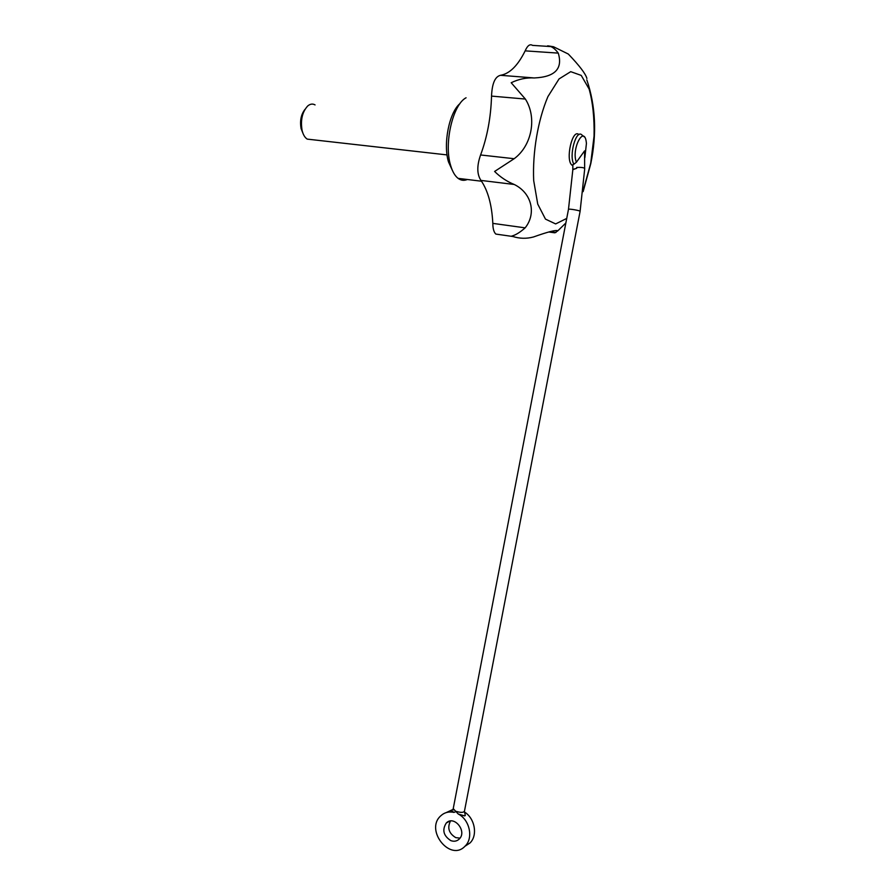 <?xml version="1.0" encoding="UTF-8"?>
<svg xmlns="http://www.w3.org/2000/svg" width="895" height="895" viewBox="0 0 895 895"><rect width="100%" height="100%" fill="white"/><g stroke="black" fill="none" stroke-linecap="round" stroke-linejoin="round"><path stroke-width="1.34" d="M548.255 45.902L553.513 46.753L568.303 54.036C579.445 65.671 585.643 73.804 586.885 78.436M550.828 46.574L532.525 45.377C529.918 43.754 527.457 45.578 525.152 50.858L558.267 53.118C554.822 48.419 551.264 45.992 547.595 45.846M464.885 846.323L470.043 842.933L465.221 845.988C450.487 862.388 424.588 830.101 440.72 815.871C444.401 812.47 448.82 811.306 453.966 812.391L451.36 810.657M453.194 809.36L446.191 812.604M470.043 842.933C477.997 835.292 474.82 818.119 464.36 811.955M464.427 811.306L465.288 815.513L464.639 815.893L465.288 815.513M465.221 845.988C473.634 837.955 469.584 819.574 458.251 814.025L464.639 815.893M450.476 821.017C447.097 827.864 448.854 833.402 455.745 837.63L459.985 838.145M584.659 168.305L584.569 150.886L576.414 162.241L573.908 164.199C568.627 156.144 576.089 128.824 581.884 134.932L584.312 136.924M572.856 165.687L571.961 165.139L573.908 164.199M453.966 812.391L456.45 811.418C460.768 812.738 463.431 812.671 464.449 811.239L580.105 211.343L584.737 168.573C584.155 167.611 581.481 167.231 576.704 167.421L576.682 168.294L572.856 169.647M450.834 840.629C454.089 841.781 456.886 841.255 459.247 839.029C467.47 831.31 453.91 814.774 446.258 823.064C441.929 829.967 443.461 835.818 450.834 840.629M558.267 53.118C562.977 68.747 554.978 77.026 534.27 77.954C526.45 77.496 518.753 79.084 511.19 82.732L525.376 99.054C537.213 117.614 531.898 145.74 514.155 158.717L494.599 171.46C500.417 177.176 506.962 181.517 514.211 184.471C531.854 193.04 536.553 213.681 525.152 227.856L492.821 223.381C492.865 228.661 493.872 232.23 495.841 234.076L499.119 234.546M492.821 223.381C491.858 204.731 487.898 190.411 480.951 180.421C476.901 174.279 476.778 165.799 480.593 154.969C487.249 137.002 490.896 117.379 491.534 96.101C492.071 83.448 495.069 76.522 500.529 75.303C509.68 73.714 517.892 65.57 525.152 50.858M549.206 231.861L554.844 232.823L557.831 230.809C556.209 229.724 548.098 231.771 533.51 236.962C526.607 238.842 519.749 238.685 512.913 236.515L511.683 236.101C515.486 235.161 519.984 232.409 525.152 227.856M467.335 179.492C464.08 180.868 461.003 180.499 458.106 178.362C454.906 175.901 452.411 171.549 450.599 165.329C443.786 143.726 452.758 104.536 466.071 97.779M452.579 170.822L448.496 161.905C442.935 144.084 449.189 112.322 460.019 103.563M555.94 232.487L549.888 231.648M514.211 184.471L480.951 180.421M514.155 158.717L480.593 154.969M533.174 77.865L500.529 75.303M525.376 99.054L491.534 96.101M571.961 165.139C565.103 160.06 572.431 128.019 578.942 134.642M576.682 168.294L572.867 169.379L568.482 209.34C568.437 208.513 580.654 210.627 580.105 211.343M453.362 808.767L458.251 814.025M312.064 139.654L307.231 139.117C304.859 137.584 303.148 134.709 302.107 130.513C300.373 120.143 302.253 111.953 307.723 105.957C310.207 103.887 312.646 103.54 315.062 104.905M302.902 133.165L301.112 128.656C299.747 120.948 301.011 114.538 304.926 109.425M576.414 162.241C570.932 148.984 584.726 123.42 586.426 143.446L584.849 157.755M566.736 218.414L555.65 223.929L545.48 219.118L537.738 204.105L533.688 180.577C532.435 152.508 537.839 120.433 547.908 96.626L559.039 78.939L570.719 71.667L581.224 75.404L589.134 89.052C592.803 102.354 594.448 118.039 594.056 136.096L590.722 163.181L583.294 190.221M572.8 169.39L572.867 165.038M449.447 821.218L446.258 823.064M583.137 191.642L590.778 163.684C596.954 133.791 595.634 105.845 586.818 79.845M557.831 230.809L565.853 222.989M458.106 178.362L481.521 181.226M448.496 161.905L450.599 165.329M548.825 231.995L554.844 232.823M495.841 234.076L512.913 236.515M453.776 809.953L453.004 809.818L568.482 209.318M307.231 139.117L447.064 154.913M301.112 128.656L302.107 130.513"/></g></svg>
